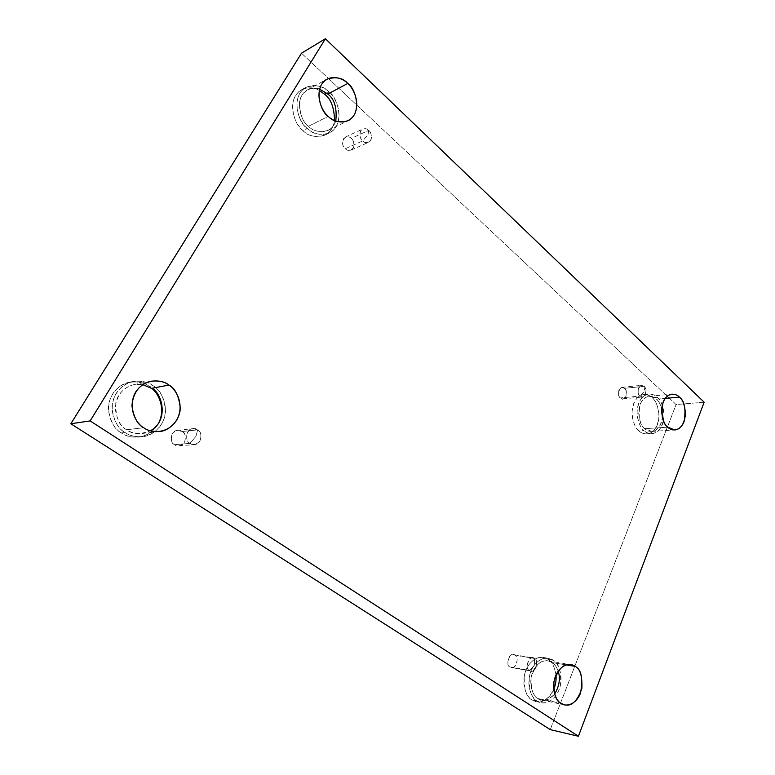 <?xml version="1.0" encoding="UTF-8"?>
<svg xmlns="http://www.w3.org/2000/svg" width="775" height="775" viewBox="0 0 775 775"><rect width="100%" height="100%" fill="white"/><g stroke="black" fill="none" stroke-linecap="round" stroke-linejoin="round"><path stroke-width="0.58" stroke-dasharray="3.88 2.91" d="M534.411 658.459L534.643 664.902L529.577 670.452C523.764 669.125 530.274 653.044 534.411 658.459L532.948 657.859C527.475 655.863 525.392 670.278 529.577 670.452L510.095 666.975C505.939 666.781 508.022 652.666 513.457 654.643L534.411 658.459L514.92 655.233C510.812 649.915 504.322 665.657 510.095 666.975C514.242 672.216 520.635 656.541 514.92 655.233C519.105 655.466 516.886 669.6 511.49 667.537L530.982 671.024C536.416 673.126 538.625 658.682 534.411 658.459C540.165 659.777 533.752 675.79 529.577 670.452L534.643 664.902L534.411 658.459M197.664 429.844L195.92 436.373L189.953 443.348C186.765 441.682 185.942 438.001 187.472 432.305C191.502 428.304 194.903 427.48 197.664 429.844L192.917 428.633C184.702 429.118 185.545 442.777 189.953 443.348L174.549 444.705C170.209 444.153 169.396 430.832 177.485 430.348L182.154 431.52L197.664 429.844L182.154 431.52C179.432 429.224 176.09 430.028 172.118 433.932C170.607 439.493 171.411 443.087 174.549 444.705C177.291 446.972 180.633 446.148 184.557 442.225C186.048 436.713 185.244 433.138 182.154 431.52C186.572 432.111 187.133 445.625 179.006 445.858L174.549 444.705L189.953 443.348L194.477 444.54C202.74 444.298 202.159 430.454 197.664 429.844C200.812 431.501 201.626 435.162 200.115 440.82C196.133 444.84 192.743 445.673 189.953 443.348L195.92 436.373L197.664 429.844M368.687 130.413L368.057 134.588L362.681 140.924C360.142 138.987 359.455 135.673 360.617 130.965C363.785 128.127 366.468 127.943 368.687 130.413C367.34 128.853 365.345 128.388 362.69 129.028C357.788 131.333 360.336 139.858 362.681 140.924L345.282 148.722C341.707 145.468 341.717 141.593 345.311 137.088C347.936 136.448 349.912 136.894 351.24 138.405L368.687 130.413L351.24 138.405C349.05 136.003 346.386 136.197 343.257 138.996C342.095 143.608 342.773 146.843 345.282 148.722C347.5 151.115 350.155 150.902 353.245 148.093C354.398 143.511 353.72 140.285 351.24 138.405C353.574 139.461 356.025 147.86 351.123 150.059C348.547 150.65 346.599 150.205 345.282 148.722L362.681 140.924C364.008 142.445 365.974 142.91 368.58 142.309C373.531 140.091 371.051 131.498 368.687 130.413C371.196 132.341 371.884 135.644 370.731 140.314C367.602 143.172 364.918 143.375 362.681 140.924L368.057 134.588L368.687 130.413M644.035 386.299L644.722 390.91L640.102 396.054C635.268 393.855 640.557 380.787 644.035 386.299L641.467 385.33C637.002 385.466 637.68 395.55 640.102 396.054L620.484 397.924C618.072 397.43 617.404 387.529 621.86 387.384L624.417 388.343L644.035 386.299L624.417 388.343C620.959 382.927 615.66 395.773 620.484 397.924C623.972 403.281 629.193 390.474 624.417 388.343C626.839 388.856 627.45 398.776 622.993 398.863L620.484 397.924L640.102 396.054L642.63 397.023C647.086 396.936 646.457 386.832 644.035 386.299C648.83 388.488 643.608 401.518 640.102 396.054L644.722 390.91L644.035 386.299M126.703 429.767C120.755 426.822 116.918 419.769 115.204 408.609C116.328 395.618 122.537 387.626 133.843 384.632L142.716 384.632C133.949 382.027 118.653 388.701 115.775 402.884C115.446 417.144 119.088 426.105 126.703 429.767C132.06 434.31 139.975 434.659 150.447 430.803L142.048 433.487C135.354 433.729 130.239 432.479 126.703 429.767L143.685 427.693L126.703 429.767M121.384 432.925C114.7 429.65 110.389 421.765 108.432 409.278C107.793 396.519 118.391 383.925 129.251 382.278C138.231 381.358 144.915 382.743 149.294 386.444L153.092 385.708C148.693 381.998 141.98 380.593 132.961 381.523C122.053 383.17 111.406 395.841 112.046 408.687C114.022 421.251 118.362 429.195 125.066 432.498L121.384 432.925C127.768 438.553 148.674 441.188 158.526 423.276C153.343 431.743 146.659 436.344 138.463 437.1C131.023 437.332 125.327 435.938 121.384 432.925L125.066 432.498C117.558 428.808 106.223 411.215 116.143 393.458C127.41 376.698 146.833 380.293 153.092 385.708C160.357 389.631 171.052 406.546 161.733 423.954C151.144 440.597 131.653 437.923 125.066 432.498C129.037 435.531 134.753 436.926 142.222 436.703C153.15 436.189 165.346 424.4 165.53 410.963C164.193 397.749 160.047 389.331 153.092 385.708L149.294 386.444C143.065 381.058 123.729 377.493 112.501 394.146C102.629 411.796 113.906 429.263 121.384 432.925M537.995 698.585C533.084 696.454 530.788 689.401 531.107 677.418C535.234 665.047 540.843 659.515 547.935 660.813L552.246 662.577L566.234 664.911L552.246 662.577C548.787 659.418 538.334 659.07 532.628 672.07C527.649 685.623 533.936 696.754 537.995 698.585C542.016 702.276 547.547 700.765 554.6 694.042C549.911 699.302 545.61 701.327 541.696 700.125L537.995 698.585L560.926 703.312L537.995 698.585M532.038 699.903C526.506 697.519 523.91 689.595 524.258 676.139C526.603 662.548 537.492 655.689 543.217 657.452L548.128 659.447L553.156 660.271L548.245 658.266C542.51 656.502 531.602 663.41 529.257 677.069C528.918 690.593 531.514 698.556 537.056 700.949L532.038 699.903C535.913 703.293 547.441 703.613 553.699 689.605C548.022 699.418 542.18 703.429 536.174 701.627L532.038 699.903L537.056 700.949C532.464 698.885 525.353 686.292 530.982 670.976C537.453 656.27 549.262 656.706 553.156 660.271C557.632 662.489 564.442 674.734 559.085 689.769C552.933 704.339 541.115 704.485 537.056 700.949L541.202 702.683C546.811 704.688 557.855 698.382 560.558 684.683C561.197 671.005 558.736 662.867 553.156 660.271L548.128 659.447C544.234 655.902 532.444 655.456 525.983 670.075C520.354 685.313 527.455 697.849 532.038 699.903M644.819 428.662C641.516 426.434 639.443 421.009 638.61 412.387C639.607 402.642 643.085 397.294 649.024 396.335C652.269 396.364 654.759 397.313 656.483 399.193L665.124 398.408L656.483 399.193C653.567 395.793 644.829 393.671 640.16 404.221C637.98 416.776 639.54 424.923 644.819 428.662C647.968 433.457 660.658 432.963 662.402 417.657C660.746 426.366 657.239 430.939 651.862 431.394L644.819 428.662L667.779 427.18L644.819 428.662M639.017 430.91C635.287 428.41 632.942 422.317 631.993 412.629C633.117 401.673 637.031 395.647 643.744 394.552C647.425 394.582 650.235 395.657 652.192 397.769L657.229 397.304C655.272 395.173 652.453 394.097 648.782 394.068C642.058 395.163 638.145 401.218 637.021 412.222C637.98 421.958 640.324 428.081 644.054 430.6L639.017 430.91C642.417 434.736 652.288 436.683 657.336 424.874C661.724 412.513 655.95 400.501 652.192 397.769C648.908 393.952 639.046 391.549 633.756 403.407C629.155 415.952 635.171 428.294 639.017 430.91L644.054 430.6C640.208 427.965 634.192 415.565 638.784 402.961C644.073 391.046 653.945 393.468 657.229 397.304C660.998 400.055 666.771 412.116 662.393 424.535C657.345 436.393 647.464 434.446 644.054 430.6C645.943 432.547 648.588 433.574 651.978 433.68C658.711 432.847 662.732 426.938 664.049 415.962C663.245 406.158 660.968 399.939 657.229 397.304L652.192 397.769C655.931 400.384 658.198 406.575 659.002 416.34C657.675 427.267 653.654 433.147 646.931 433.981C643.541 433.874 640.906 432.847 639.017 430.91M308.518 126.247C301.465 122.847 292.902 98.144 307.375 89.939C311.676 87.933 315.754 87.653 319.61 89.096C312.383 86.006 301.029 90.627 299.489 102.222C299.722 114.109 302.725 122.121 308.518 126.247C313.177 132.157 330.518 136.448 335.778 121.036C334.248 125.502 331.652 128.631 327.99 130.432C319.465 132.612 312.974 131.217 308.518 126.247L328.261 116.357L308.518 126.247M302.948 130.52C295.013 126.713 285.336 99.045 301.591 89.735C308.314 86.984 314.214 87.207 319.29 90.423C312.17 85.599 297.397 86.868 293.415 100.527C290.015 114.119 297.803 126.335 302.948 130.52C308.44 138.386 331.613 141.379 334.538 120.532C333.424 127.555 330.189 132.438 324.802 135.189C315.241 137.621 307.956 136.061 302.948 130.52L307.249 128.369L302.948 130.52M326.817 93.184L329.036 92.002C323.863 85.909 316.142 84.359 305.883 87.352C289.579 96.681 299.295 124.533 307.249 128.369C301.281 124.039 292.175 107.144 299.847 93.233C308.595 80.397 324.018 86.364 329.036 92.002C334.839 96.468 343.49 112.772 336.234 126.48C327.961 139.326 312.499 134.056 307.249 128.369C312.277 133.949 319.591 135.528 329.181 133.097C346.192 124.775 337.183 96.042 329.036 92.002L326.817 93.184M704.155 402.196L676.11 404.56L301.494 53.204L676.11 404.56L704.155 402.196M550.269 729.633L676.11 404.56L550.269 729.633M152.849 389.331L149.294 386.444L152.849 389.331M555.995 674.947C554.416 666.374 551.79 661.211 548.128 659.447C551.79 661.211 554.416 666.374 555.995 674.947M661.637 408.26C660.155 403.736 658.43 400.714 656.483 399.193C658.43 400.714 660.155 403.736 661.637 408.26M558.184 671.111C556.45 666.645 554.464 663.807 552.246 662.577C554.464 663.807 556.45 666.645 558.184 671.111M513.457 654.643L532.948 657.859M177.485 430.348L192.917 428.633M345.311 137.088L362.69 129.028M621.86 387.384L641.467 385.33M133.843 384.632L150.922 381.213M129.251 382.278L132.961 381.523M547.935 660.813L570.865 664.611M543.217 657.452L548.245 658.266M649.024 396.335L671.935 394.175M643.744 394.552L648.782 394.068M307.375 89.939L327.05 79.098M301.591 89.735L305.883 87.352M324.802 135.189L329.181 133.097M327.99 130.432L348.004 120.764M646.931 433.981L651.978 433.68M651.862 431.394L674.841 429.98M536.174 701.627L541.202 702.683M541.696 700.125L564.655 704.882M138.463 437.1L142.222 436.703M142.048 433.487L159.34 431.549M622.993 398.863L642.63 397.023M351.123 150.059L368.58 142.309M179.006 445.858L194.477 444.54M511.49 667.537L530.982 671.024"/><path stroke-width="1.16" d="M142.716 384.632L151.513 388.353L168.95 385.078C164.998 381.717 158.991 380.428 150.922 381.213C139.393 384.274 133.058 392.499 131.934 405.877C133.697 417.386 137.611 424.652 143.685 427.693C136.913 424.303 126.693 408.28 135.606 392.111C145.739 376.853 163.283 380.128 168.95 385.078C175.528 388.653 185.215 404.114 176.797 419.982C167.226 435.153 149.623 432.653 143.685 427.693C147.298 430.493 152.52 431.782 159.34 431.549C169.212 431.036 180.12 420.253 180.236 408.037C178.977 396.025 175.218 388.372 168.95 385.078L151.513 388.353L142.716 384.632M566.234 664.911L575.205 666.403L570.865 664.611C563.716 663.293 558.087 668.98 553.951 681.661C553.66 693.935 555.975 701.143 560.926 703.312C556.837 701.452 550.482 690.07 555.472 676.188C561.197 662.848 571.717 663.187 575.205 666.403C581.357 669.484 583.139 678.396 580.533 693.141C575.069 706.364 564.539 706.509 560.926 703.312L564.655 704.882C571.708 706.519 577.443 701.046 581.86 688.471C582.393 676.081 580.175 668.728 575.205 666.403L566.234 664.911M665.124 398.408L679.413 397.11C677.679 395.192 675.18 394.213 671.935 394.175C665.977 395.143 662.499 400.607 661.521 410.547C662.373 419.353 664.456 424.903 667.779 427.18C662.47 423.353 660.901 415.032 663.061 402.215C667.721 391.452 676.488 393.632 679.413 397.11C684.567 400.946 686.117 409.161 684.044 421.745C679.568 432.46 670.801 430.658 667.779 427.18L674.841 429.98C680.808 429.224 684.364 423.886 685.507 413.966C684.771 405.102 682.736 399.483 679.413 397.11L665.124 398.408M319.61 89.096L327.806 94.056L347.762 83.468C343.122 77.926 336.214 76.473 327.05 79.098C312.393 87.41 321.112 112.821 328.261 116.357C322.904 112.375 314.747 97.011 321.586 84.436C329.404 72.831 343.248 78.314 347.762 83.468C352.983 87.556 360.772 102.436 354.262 114.845C346.842 126.461 332.969 121.549 328.261 116.357C332.785 121.481 339.363 122.954 348.004 120.764C363.204 113.257 355.057 87.168 347.762 83.468L327.806 94.056L319.61 89.096M319.29 90.423L324.677 94.327L326.817 93.184L324.677 94.327L319.29 90.423M325.384 38.75L704.155 402.196L578.421 736.25L550.269 729.633L578.421 736.25L90.152 420.912L70.845 423.76L550.269 729.633L70.845 423.76L90.152 420.912L325.384 38.75L301.494 53.204L325.384 38.75L90.152 420.912L578.421 736.25L704.155 402.196L325.384 38.75M301.494 53.204L70.845 423.76L301.494 53.204M158.526 423.276C165.724 409.394 159.108 394.562 152.849 389.331C159.108 394.562 165.724 409.394 158.526 423.276M553.699 689.605C555.685 684.664 556.45 679.782 555.995 674.947C556.45 679.782 555.685 684.664 553.699 689.605M334.538 120.532C334.219 107.618 330.935 98.88 324.677 94.327C330.935 98.88 334.219 107.618 334.538 120.532M335.778 121.036C337.135 107.928 334.48 98.938 327.806 94.056C334.48 98.938 337.135 107.928 335.778 121.036M662.402 417.657L661.637 408.26L662.402 417.657M554.6 694.042C559.347 686.214 560.548 678.571 558.184 671.111C560.548 678.571 559.347 686.214 554.6 694.042M150.447 430.803C170.355 419.643 160.89 390.842 151.513 388.353C160.89 390.842 170.355 419.643 150.447 430.803"/></g></svg>
